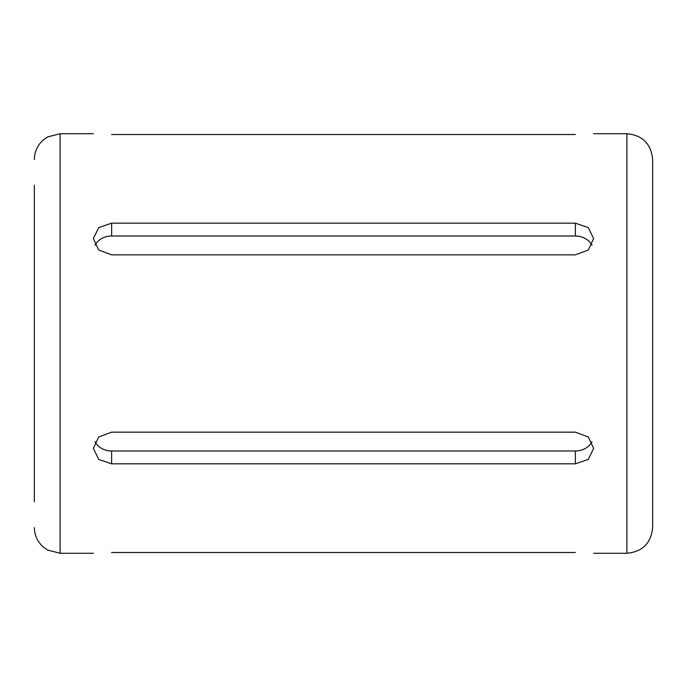 <?xml version="1.0" encoding="UTF-8"?>
<svg xmlns="http://www.w3.org/2000/svg" width="687" height="687" viewBox="0 0 687 687"><rect width="100%" height="100%" fill="white"/><g stroke="black" fill="none" stroke-linecap="round" stroke-linejoin="round"><path stroke-width="1.03" d="M575.362 134.515C598.944 133.647 598.944 133.647 575.362 134.515L111.638 134.515C88.048 133.647 88.048 133.647 111.638 134.515M575.362 254.843L111.638 254.843L98.705 249.999L93.355 238.612L98.705 227.62L111.638 223.172L575.362 223.172L588.295 227.62L593.645 238.612L588.287 250.008L575.362 254.843M575.362 463.828L111.638 463.828L98.705 459.38L93.355 448.388L98.705 437.001L111.638 432.157L575.362 432.157L588.295 437.001L593.645 448.388L588.287 459.388L575.362 463.828L575.362 450.99L111.638 450.99A18.283 15.835 0 0 1 95.012 441.741M111.638 552.485C88.056 553.353 88.056 553.353 111.638 552.485L575.362 552.485C598.944 553.353 598.944 553.353 575.362 552.485M34.35 185.241L34.35 501.759M652.65 343.5L652.65 527.522C651.121 543.168 642.534 551.755 626.888 553.284L626.888 133.716C642.534 135.245 651.121 143.832 652.65 159.478L652.65 343.5M591.979 441.758A18.283 15.835 0 0 1 575.362 450.99M95.021 245.242A18.283 15.835 180 0 1 111.638 236.01L575.362 236.01A18.283 15.835 180 0 1 591.988 245.259M93.355 133.716L60.113 133.716L60.113 553.284L93.355 553.284M111.638 463.828L111.638 450.99M111.638 223.172L111.638 236.01M575.362 223.172L575.362 236.01M593.645 553.284L626.888 553.284M593.645 133.716L626.888 133.716M60.113 553.284L47.704 550.089L43.075 546.843C37.399 541.648 34.487 535.207 34.35 527.522M60.113 133.716L47.704 136.911L43.075 140.157C37.399 145.352 34.487 151.793 34.35 159.478"/></g></svg>
